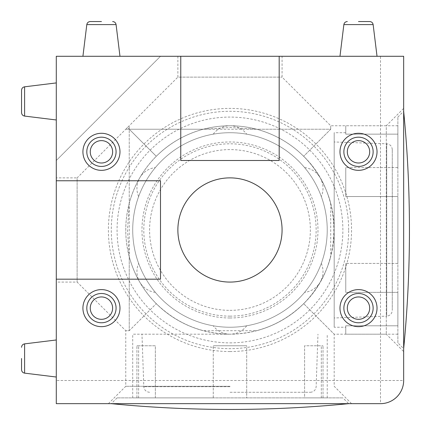 <?xml version="1.0" encoding="UTF-8"?>
<svg xmlns="http://www.w3.org/2000/svg" width="431" height="431" viewBox="0 0 431 431"><rect width="100%" height="100%" fill="white"/><g stroke="black" fill="none" stroke-linecap="round" stroke-linejoin="round"><path stroke-width="0.32" stroke-dasharray="2.15 1.62" d="M229.976 327.237A97.266 97.266 0 0 0 314.21 181.343A97.266 97.266 0 0 0 145.743 181.343A97.266 97.266 0 0 0 229.976 327.237A97.266 97.266 0 0 1 155.354 167.589A97.266 97.266 0 0 1 321.31 263.406A97.266 97.266 0 0 1 229.976 327.237M348.657 229.976A118.687 118.687 0 0 0 229.976 111.29A118.687 118.687 0 0 0 111.29 229.976A118.687 118.687 0 0 0 229.976 348.657A118.687 118.687 0 0 0 348.657 229.976M229.976 342.871A112.895 112.895 0 0 0 327.743 173.526A112.895 112.895 0 0 0 132.204 173.526A112.895 112.895 0 0 0 229.976 342.871M321.31 263.406A20.844 20.844 0 0 1 304.593 292.358A20.844 20.844 0 0 0 321.31 263.406M246.694 325.793A20.844 20.844 0 0 1 213.259 325.793A20.844 20.844 0 0 0 246.694 325.793M155.354 292.358A20.844 20.844 0 0 1 138.637 263.406A20.844 20.844 0 0 0 155.354 292.358M138.637 196.541A20.844 20.844 0 0 1 155.354 167.589A20.844 20.844 0 0 0 138.637 196.541M213.259 134.154A20.844 20.844 0 0 1 246.694 134.154A20.844 20.844 0 0 0 213.259 134.154M304.593 167.589A20.844 20.844 0 0 1 321.31 196.541A20.844 20.844 0 0 0 304.593 167.589M229.976 317.976A87.999 87.999 0 0 0 306.188 185.971A87.999 87.999 0 0 0 153.765 185.971A87.999 87.999 0 0 0 229.976 317.976M334.187 327.237L334.187 132.71L334.187 327.237L345.764 327.237L345.764 325.793L345.764 327.237M397.872 325.793L345.764 325.793L345.764 334.187L345.764 325.793L397.872 325.793L397.872 292.358L345.764 292.358L345.764 263.406L345.764 292.358L345.764 263.406L345.764 292.358L397.872 292.358L397.872 325.793M397.872 263.406L345.764 263.406L397.872 263.406L397.872 196.541L345.764 196.541L345.764 167.589L345.764 196.541L345.764 167.589L345.764 196.541L397.872 196.541L397.872 263.406M397.872 167.589L345.764 167.589L397.872 167.589L397.872 134.154L345.764 134.154L345.764 125.76L345.764 134.154L397.872 134.154L397.872 167.589M403.658 229.976L403.658 111.29L403.658 229.976M397.872 342.871L397.872 117.076L397.872 342.871L403.658 348.657M397.872 134.154L397.872 125.76L397.872 134.154M334.187 317.976L334.187 141.971L334.187 317.976L386.693 316.144L386.693 143.809L386.693 316.144C390.098 315.707 391.962 313.779 392.28 310.358L392.28 149.595L392.28 310.358M229.976 334.187L132.71 334.187L229.976 334.187C201.39 333.723 176.823 323.546 156.286 303.661C169.577 316.807 185.249 325.825 203.292 330.712L256.655 330.712C274.698 325.825 290.37 316.807 303.661 303.661C283.124 323.546 258.557 333.723 229.976 334.187A104.21 104.21 0 0 0 320.222 177.868A104.21 104.21 0 0 0 139.725 177.868A104.21 104.21 0 0 0 229.976 334.187M246.694 345.764L213.259 345.764L246.694 345.764L213.259 345.764L246.694 345.764L246.694 397.872L304.593 397.872L304.593 345.764L323.018 345.764L304.593 345.764L304.593 397.872L246.694 397.872L246.694 345.764M321.31 397.872L321.31 345.764L323.018 345.764L321.31 345.764L321.31 397.872L327.237 397.872L304.593 397.872L321.31 397.872M213.259 397.872L213.259 345.764L213.259 397.872L155.354 397.872L155.354 345.764L136.929 345.764L155.354 345.764L155.354 397.872L213.259 397.872M138.637 397.872L138.637 345.764L136.929 345.764L138.637 345.764L138.637 397.872L132.71 397.872L138.637 397.872M348.657 403.658L111.29 403.658L348.657 403.658L342.871 397.872L117.076 397.872L342.871 397.872M155.354 397.872L136.929 397.872L155.354 397.872M229.976 392.28L310.358 392.28L229.976 392.28M56.289 101.447L56.289 82.919L56.289 101.447M56.289 358.5L56.289 377.028L56.289 358.5M56.289 177.868L56.289 282.079L56.289 177.868L77.127 177.868L77.127 282.079L77.127 177.868L125.76 129.235L129.235 129.235L156.286 156.286C169.577 143.14 185.249 134.127 203.292 129.235L129.235 129.235L203.292 129.235C185.249 134.127 169.577 143.14 156.286 156.286L129.235 129.235L129.235 125.76L129.235 203.292L129.235 129.235L125.76 129.235L127.501 127.501L129.235 129.235L127.501 127.501L177.868 77.127L282.079 77.127L177.868 77.127L177.868 56.289L282.079 56.289L177.868 56.289M56.289 160.499L56.289 56.289L160.499 56.289L56.289 160.499L56.289 56.289L160.499 56.289L56.289 160.499M56.289 380.503L56.289 56.289L403.658 56.289L403.658 380.503A23.161 23.161 0 0 1 380.503 403.658L56.289 403.658L56.289 380.503L403.658 380.503A23.161 23.161 0 0 1 380.503 403.658L380.503 56.289M330.712 203.292C325.825 185.249 316.807 169.577 303.661 156.286C343.879 194.85 343.879 265.097 303.661 303.661L334.187 334.187L303.661 303.661C316.807 290.37 325.825 274.698 330.712 256.655L330.712 203.292A104.21 104.21 0 0 0 256.655 129.235L330.712 129.235L303.661 156.286L330.712 129.235L256.655 129.235C274.698 134.127 290.37 143.14 303.661 156.286C290.37 143.14 274.698 134.127 256.655 129.235C247.987 126.935 239.092 125.777 229.976 125.76C220.904 125.771 212.014 126.929 203.292 129.235C221.098 124.607 238.887 124.607 256.655 129.235L203.292 129.235A104.21 104.21 0 0 0 129.235 203.292C134.127 185.249 143.14 169.577 156.286 156.286C143.14 169.577 134.127 185.249 129.235 203.292C126.935 211.966 125.777 220.861 125.76 229.976C125.766 239.033 126.924 247.927 129.235 256.655L129.235 330.712L156.286 303.661L129.235 330.712C124.602 330.685 124.602 330.685 129.235 330.712C124.602 330.685 124.602 330.685 129.235 330.712L129.235 256.655C134.127 274.698 143.14 290.37 156.286 303.661C143.14 290.37 134.127 274.698 129.235 256.655C124.607 238.86 124.607 221.071 129.235 203.292L129.235 256.655A104.21 104.21 0 0 0 203.292 330.712M229.976 386.289L125.76 386.289L229.976 386.289M330.712 129.235C330.685 124.602 330.685 124.602 330.712 129.235C330.685 124.602 330.685 124.602 330.712 129.235M403.658 108.391L403.658 351.556L403.658 108.391L386.289 125.76L386.289 334.187L386.289 125.76L330.712 125.76L282.079 77.127L282.079 56.289M101.447 56.289L82.919 56.289L101.447 56.289M358.5 56.289L377.028 56.289L358.5 56.289M229.976 403.658L108.391 403.658L229.976 403.658M229.976 351.556A121.58 121.58 0 0 0 335.264 169.184A121.58 121.58 0 0 0 124.683 169.184A121.58 121.58 0 0 0 229.976 351.556M129.235 203.292L127.501 229.976L129.235 256.655M229.976 177.868A52.108 52.108 0 0 0 177.868 229.976A52.108 52.108 0 0 0 229.976 282.079A52.108 52.108 0 0 0 282.079 229.976A52.108 52.108 0 0 0 229.976 177.868M256.655 330.712A104.21 104.21 0 0 0 330.712 256.655M203.292 129.235L229.976 127.501L256.655 129.235M180.761 160.499L180.761 56.289M279.186 160.499L279.186 56.289M56.289 180.761L160.499 180.761M56.289 279.186L160.499 279.186M21.55 358.5L21.55 369.69L21.55 358.5M21.55 101.447L21.55 90.257L21.55 101.447M24.599 86.809L24.599 116.079C22.735 115.718 21.717 114.565 21.55 112.636L21.55 90.257C21.717 88.323 22.735 87.175 24.599 86.809L24.599 116.079L24.599 86.809L56.289 82.919M229.976 316.144A86.168 86.168 0 0 0 304.598 186.892A86.168 86.168 0 0 0 155.349 186.892A86.168 86.168 0 0 0 229.976 316.144M229.976 310.358A80.381 80.381 0 0 0 299.588 189.785A80.381 80.381 0 0 0 160.359 189.785A80.381 80.381 0 0 0 229.976 310.358M229.976 386.693L143.809 386.693L229.976 386.693M377.028 56.289L373.138 24.599L343.868 24.599L358.5 24.599L343.868 24.599L339.973 56.289M119.974 56.289L116.079 24.599L86.809 24.599L101.447 24.599L86.809 24.599L82.919 56.289M24.599 358.5L24.599 373.138L24.599 358.5M21.55 369.69C21.717 371.624 22.735 372.772 24.599 373.138L24.599 343.868C22.735 344.229 21.717 345.382 21.55 347.316M345.764 132.71L334.187 132.71M397.872 117.076L403.658 111.29M392.28 149.595C391.962 146.168 390.098 144.24 386.693 143.809L334.187 141.971M397.872 125.76L345.764 125.76M397.872 334.187L345.764 334.187M327.237 397.872L327.237 334.187M132.71 397.872L132.71 334.187M117.076 397.872L111.29 403.658M310.358 392.28C313.779 391.962 315.707 390.098 316.144 386.693L317.976 334.187M149.595 392.28C146.168 391.962 144.24 390.098 143.809 386.693L141.971 334.187M136.929 397.872L136.929 345.764L136.929 397.872M323.018 397.872L323.018 345.764L323.018 397.872M351.556 403.658L334.187 386.289L334.187 334.187L386.289 334.187L403.658 351.556M108.391 403.658L125.76 386.289L125.76 330.712L77.127 282.079L56.289 282.079M373.138 24.599C372.772 22.735 371.624 21.717 369.69 21.55M343.868 24.599C344.229 22.735 345.382 21.717 347.316 21.55M116.079 24.599C115.718 22.735 114.565 21.717 112.636 21.55M86.809 24.599C87.175 22.735 88.323 21.717 90.257 21.55M24.599 373.138L56.289 377.028M24.599 343.868L56.289 339.973M24.599 116.079L56.289 119.974"/><path stroke-width="0.65" d="M111.29 403.658A1219.423 1219.423 0 0 0 229.976 409.45C269.628 409.45 309.194 407.521 348.657 403.658M56.289 403.658L56.289 56.289L180.761 56.289L180.761 160.499L279.186 160.499L279.186 56.289L403.658 56.289L403.658 380.503A23.161 23.161 0 0 1 380.503 403.658L56.289 403.658M229.976 282.079A52.108 52.108 0 0 0 275.097 203.922A52.108 52.108 0 0 0 184.851 203.922A52.108 52.108 0 0 0 229.976 282.079M377.028 308.133A18.528 18.528 0 0 1 349.239 324.177A18.528 18.528 0 0 1 349.239 292.089A18.528 18.528 0 0 1 377.028 308.133M377.028 151.814A18.528 18.528 0 0 1 349.239 167.858A18.528 18.528 0 0 1 349.239 135.77A18.528 18.528 0 0 1 377.028 151.814M119.974 308.133A18.528 18.528 0 0 1 92.18 324.177A18.528 18.528 0 0 1 92.18 292.089A18.528 18.528 0 0 1 119.974 308.133M119.974 151.814A18.528 18.528 0 0 1 92.18 167.858A18.528 18.528 0 0 1 92.18 135.77A18.528 18.528 0 0 1 119.974 151.814M56.289 180.761L160.499 180.761L160.499 279.186L56.289 279.186M279.186 56.289L180.761 56.289M358.5 21.55L369.69 21.55L358.5 21.55M101.447 21.55L90.257 21.55L101.447 21.55M21.55 358.5L21.55 369.69L21.55 358.5M24.599 116.079L24.599 86.809C22.735 87.175 21.717 88.323 21.55 90.257L21.55 112.636C21.717 114.565 22.735 115.718 24.599 116.079L56.289 119.974M373.138 308.133A14.638 14.638 0 0 0 358.5 293.495A14.638 14.638 0 0 0 343.868 308.133A14.638 14.638 0 0 0 358.5 322.771A14.638 14.638 0 0 0 373.138 308.133M347.316 308.133A11.19 11.19 0 0 0 364.098 317.819A11.19 11.19 0 0 0 364.098 298.446A11.19 11.19 0 0 0 347.316 308.133M373.138 151.814A14.638 14.638 0 0 0 358.5 137.177A14.638 14.638 0 0 0 343.868 151.814A14.638 14.638 0 0 0 358.5 166.452A14.638 14.638 0 0 0 373.138 151.814M347.316 151.814A11.19 11.19 0 0 0 364.098 161.506A11.19 11.19 0 0 0 364.098 142.128A11.19 11.19 0 0 0 347.316 151.814M339.973 56.289L343.868 24.599L373.138 24.599L377.028 56.289M116.079 308.133A14.638 14.638 0 0 0 101.447 293.495A14.638 14.638 0 0 0 86.809 308.133A14.638 14.638 0 0 0 101.447 322.771A14.638 14.638 0 0 0 116.079 308.133M90.257 308.133A11.19 11.19 0 0 0 107.039 317.819A11.19 11.19 0 0 0 107.039 298.446A11.19 11.19 0 0 0 90.257 308.133M116.079 151.814A14.638 14.638 0 0 0 101.447 137.177A14.638 14.638 0 0 0 86.809 151.814A14.638 14.638 0 0 0 101.447 166.452A14.638 14.638 0 0 0 116.079 151.814M90.257 151.814A11.19 11.19 0 0 0 107.039 161.506A11.19 11.19 0 0 0 107.039 142.128A11.19 11.19 0 0 0 90.257 151.814M82.919 56.289L86.809 24.599L116.079 24.599L119.974 56.289M21.55 347.316C21.717 345.382 22.735 344.229 24.599 343.868L24.599 373.138C22.735 372.772 21.717 371.624 21.55 369.69M403.658 348.657A1219.423 1219.423 0 0 0 403.658 111.29M373.138 24.599C372.772 22.735 371.624 21.717 369.69 21.55M343.868 24.599C344.229 22.735 345.382 21.717 347.316 21.55M116.079 24.599C115.718 22.735 114.565 21.717 112.636 21.55M86.809 24.599C87.175 22.735 88.323 21.717 90.257 21.55M24.599 373.138L56.289 377.028M24.599 343.868L56.289 339.973M24.599 86.809L56.289 82.919"/></g></svg>
